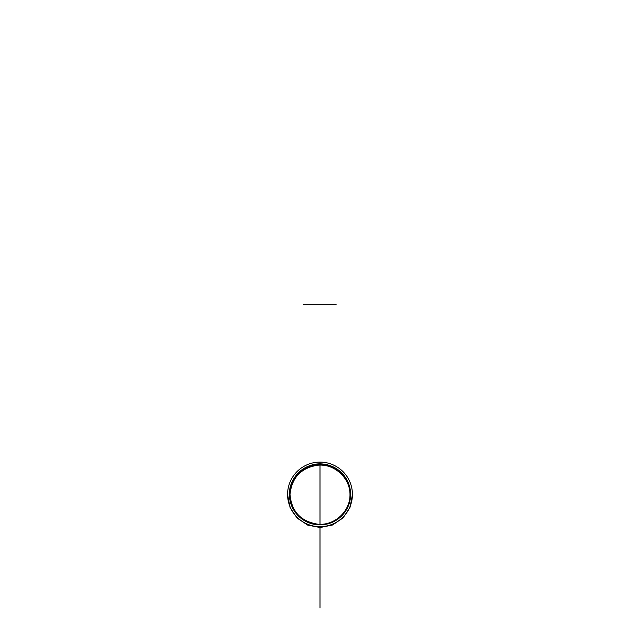 <?xml version="1.0" encoding="UTF-8"?>
<svg xmlns="http://www.w3.org/2000/svg" width="640" height="640" viewBox="0 0 640 640"><rect width="100%" height="100%" fill="white"/><g stroke="black" fill="none" stroke-linecap="round" stroke-linejoin="round"><path stroke-width="0.96" d="M289.4 494.424C288.832 476.232 307.144 460.8 325.016 464.352C340.88 468.184 349.408 478.208 350.6 494.432L350.592 494.392A30.6 30.48 -0 0 0 320 463.912A30.6 30.48 -0 0 0 289.4 494.4A30.6 30.48 -0 0 0 320.008 524.872A30.6 30.48 -0 0 0 350.6 494.392A30.6 30.48 -0 0 1 320 524.872A30.6 30.48 -0 0 1 289.4 494.392M287.584 494.448A32.416 32.288 -0 0 0 320 526.736A32.416 32.288 -0 0 0 352.416 494.424L352.416 494.392A32.416 32.288 -0 0 0 320 462.104A32.416 32.288 -0 0 0 287.584 494.392L287.584 494.448A32.416 32.288 -0 0 0 287.584 494.448M287.584 494.392A32.416 32.288 -0 0 0 320 526.68A32.416 32.288 -0 0 0 352.416 494.392M350.6 495.104C351 479.12 336.992 464.64 320.992 464.512C304.312 463.528 288.968 478.336 289.4 495.088M352.408 494.784L350.056 507.256L343.096 517.864L332.6 524.984L320.168 527.528L307.712 525.112L297.144 518.096L290.072 507.56L287.592 494.784M290.008 494.392C291.488 511.504 300.736 521.44 317.76 524.184C334.528 525.92 350.472 511.176 349.992 494.392C350.472 477.608 334.528 462.872 317.76 464.6C300.736 467.352 291.488 477.28 290.008 494.392M340.168 517.312C346.568 511.296 349.84 503.896 349.992 495.12L349.992 494.392M349.984 494.752C350.256 478.032 334.392 463.496 317.76 465.208C301.16 467.824 291.912 477.48 290.024 494.184M320 462.104L320 464.032M320 495.12L320 481.184M320 608L320 527.528L320 608M320 524.872L320 465.128L320 524.872M336.136 304.704L303.704 304.704M350.592 495.088L350.592 494.416"/></g></svg>
